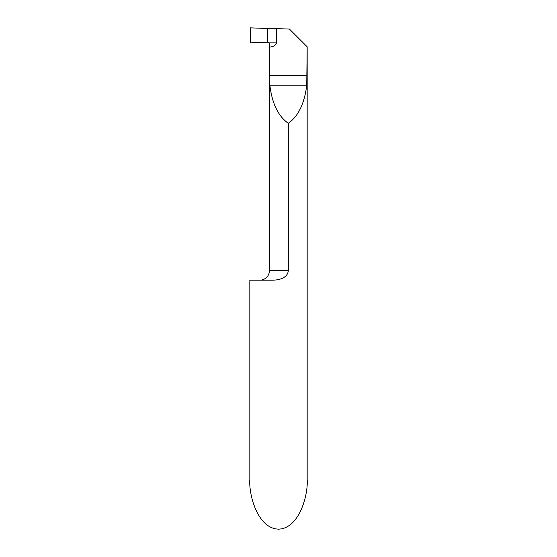<?xml version="1.0" encoding="UTF-8"?>
<svg xmlns="http://www.w3.org/2000/svg" width="557" height="557" viewBox="0 0 557 557"><rect width="100%" height="100%" fill="white"/><g stroke="black" fill="none" stroke-linecap="round" stroke-linejoin="round"><path stroke-width="0.84" d="M307.172 479.486C308.327 494.01 299.722 528.475 278.5 529.15C257.278 528.475 248.673 494.01 249.828 479.486L249.828 280.185L271.976 280.185C278.305 280.241 287.628 278.34 288.296 270.625L288.296 123.299C298.343 116.26 304.491 103.56 306.747 85.2L307.172 46.809L307.172 479.486M277.121 279.781L279.649 279.231M288.296 123.299C278.249 116.26 272.101 103.56 269.853 85.2L269.421 44.17L269.421 270.625A9.56 9.56 0 0 1 259.861 280.185M288.296 270.625L269.421 270.625L269.421 44.17L268.92 42.854L276.592 42.854L276.592 28.616L289.431 29.068L307.074 46.704M276.592 42.854C275.249 45.577 272.888 46.969 269.518 47.032M268.92 42.854L267.451 42.221L250.302 42.854L267.451 42.221L267.451 28.491L250.302 27.85L250.302 42.854L250.302 27.85L267.451 28.491L267.451 42.221L267.451 28.491L276.592 28.616M269.518 75.641L307.074 75.641M269.853 85.2L306.747 85.2"/></g></svg>
